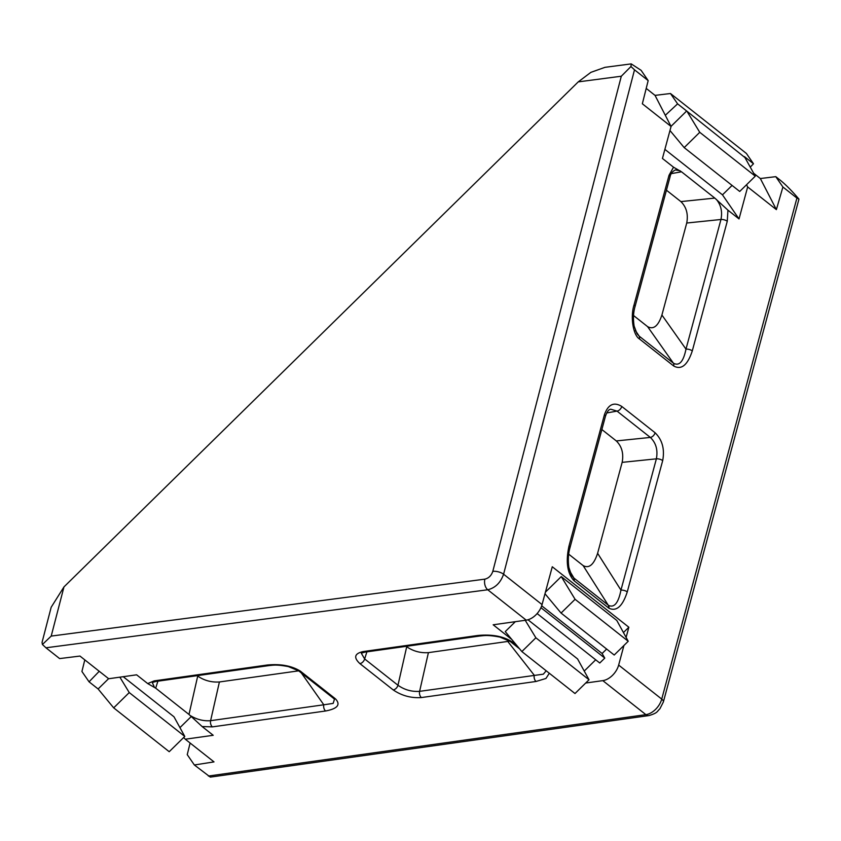 <?xml version="1.0" encoding="UTF-8"?>
<svg xmlns="http://www.w3.org/2000/svg" width="841" height="841" viewBox="0 0 841 841"><rect width="100%" height="100%" fill="white"/><g stroke="black" fill="none" stroke-linecap="round" stroke-linejoin="round"><path stroke-width="1.26" d="M623.444 632.548L628.858 627.239L552.274 566.76L542.056 604.595A15.874 10.166 128.3 0 1 526.214 620.153L487.748 589.772L45.961 647.791L59.627 658.587L79.969 656.064L108.689 678.74L136.62 674.818L147.711 683.575L154.166 680.884L267.375 665A4.762 3.038 82 0 0 269.152 665.567C273.083 665.294 275.638 664.222 288.358 666.598L298.629 670.803A4.762 2.891 -53.8 0 0 300.321 671.107L335.044 698.514A4.762 3.049 128.3 0 1 333.215 698.093L333.509 698.335A4.762 3.206 -49.4 0 0 335.485 698.882C340.868 704.663 337.577 708.7 325.614 710.992A4.762 3.038 -98 0 1 323.806 704.79L333.152 703.402L334.445 699.313L333.509 698.335A4.762 3.206 -49.4 0 1 333.362 698.209M269.152 665.567L155.953 681.452A4.762 3.038 82 0 1 154.166 680.884M573.625 577.83A4.762 2.943 131.3 0 1 573.741 580.448C567.202 572.973 565.636 561.462 569.021 545.925A4.762 2.039 15.1 0 1 569.988 547.67C568.253 553.693 567.885 560.295 568.873 567.465L571.481 575.16L573.625 577.83L608.537 605.394C614.256 608.054 618.398 602.965 620.952 590.13L656.379 458.829C658.019 449.988 656.001 442.86 650.335 437.425A4.762 3.049 -51.7 0 0 655.086 432.758C662.298 439.832 664.832 449.126 662.687 460.616L627.26 591.917A4.762 2.039 -164.9 0 0 620.952 590.13L597.615 553.304L622.151 462.361C623.801 453.53 621.846 446.382 616.306 440.936L650.335 437.425L617.021 411.112L610.913 409.262C608.895 409.168 607.065 411.543 605.415 416.369A4.762 2.039 -164.9 0 0 604.448 414.624C608.169 404.384 613.941 401.651 621.772 406.445L655.086 432.758M608.537 605.394A4.762 3.143 125.2 0 1 608.842 608.169L574.151 580.795A4.762 3.049 -51.7 0 0 573.94 578.093L569.693 570.955M45.961 647.791L42.418 644.479L42.05 642.398L51.175 607.255L63.969 586.913L578.24 81.882L590.887 72.347L604.973 67.333L631.213 63.884L630.96 66.513L634.503 69.824L503.591 574.214L542.056 604.595M42.418 644.479L51.206 636.09L484.879 579.144C488.684 578.209 491.323 575.622 492.805 571.365L621.31 76.226L630.96 66.513M634.503 69.824L648.169 80.61L642.345 103.779L671.065 126.465L662.435 158.455L673.525 167.201L681.504 171.795L671.328 173.624M628.858 627.239L626.114 637.415M623.938 645.478L618.65 665.073L661.73 699.092L796.921 198.066L782.908 187.007L776.38 209.619L760.348 178.534L775.78 176.663L782.908 187.007M633.546 315.522L647.581 326.613C653.489 329.893 658.261 326.024 661.909 315.028L686.729 223.023C688.38 214.192 686.424 207.044 680.884 201.598L714.808 198.098L727.949 210.176L739.029 218.933L747.66 186.944L776.38 209.619M796.921 198.066L798.95 199.128C792.064 191.023 785.83 184.715 780.248 180.195L775.78 176.663M648.169 80.61L641.105 70.318L631.213 63.884M671.065 126.465L655.034 95.38L646.214 88.41M655.034 95.38L670.466 93.509L746.419 153.483L753.483 163.774L744.422 156.626L755.281 176.158L739.712 191.454L684.185 147.606L669.972 130.513M753.715 173.299L760.348 178.534M671.023 126.36L686.655 111.001L745.158 157.73M686.655 111.001L677.604 103.853L670.466 93.509M325.614 710.992L212.416 726.876L202.134 726.55L213.215 735.297L185.283 739.218L214.003 761.893L194.366 764.984L187.238 754.64L190.108 743.034M208.379 776.043L645.888 714.65A7.937 5.067 82 0 0 648.863 715.586L210.334 777.116L194.366 764.984M798.95 199.128L663.349 702.014A7.937 3.396 -164.9 0 0 661.73 699.092A15.874 10.166 -51.7 0 1 645.888 714.65L602.808 680.632L585.693 683.029M526.214 620.153L493.173 624.789L511.875 639.559M123.217 676.7L173.992 716.805L184.778 736.422L129.251 692.574L113.682 707.859L98.113 688.968L89.062 681.82L99.238 671.276M84.804 659.88L81.924 671.475L89.062 681.82M584.243 671.055L595.691 659.807M527.98 619.775L577.578 658.934L589.026 679.759L575.002 693.531L521.862 651.565L505.252 631.591L515.344 621.678M179.942 727.633L191.338 716.448M98.113 688.968L108.605 678.666M665.305 115.291L677.604 103.853M664.884 149.383L722.472 194.849L732.08 185.419M750.298 167.075L753.483 163.774M666.44 190.192L680.884 201.598M568.705 554.177L583.118 565.572C589.036 568.81 593.862 564.721 597.615 553.304M601.862 429.53L616.306 440.936M197.172 675.659L197.709 676.09C204.268 680.548 211.49 682.503 219.406 681.967L298.681 670.834M406.171 646.34L406.708 646.761C413.267 651.218 420.489 653.184 428.405 652.637L509.835 641.147M157.887 681.178L155.69 688.159L188.994 714.461L197.709 676.09M714.808 198.098L681.504 171.795M183.706 737.473L185.283 739.218M747.66 186.944L746.535 184.757M575.086 599.297L628.227 641.263L616.789 620.437L561.262 576.59L575.086 599.297L561.063 613.057L544.989 593.735M545.42 592.138L561.262 576.59M541.699 605.793L602.114 653.499L606.645 649.052M540.942 607.686L604.774 658.093L602.114 653.499M537.136 613.562L599.759 663.013L604.774 658.093M602.808 680.632A15.874 10.166 -51.7 0 0 618.65 665.073M202.134 726.55L188.994 714.461M155.69 688.159L147.711 683.575M739.029 218.933L722.472 194.849M628.227 641.263L614.214 655.023L561.063 613.057M755.281 176.158L699.754 132.31L684.185 147.606M699.754 132.31L687.518 112.21M113.682 707.859L169.209 751.707L184.778 736.422M119.874 677.173L129.251 692.574M525.215 620.29L535.875 637.793L521.862 651.565M589.026 679.759L535.875 637.793M727.949 210.176L727.265 221.278L692.29 350.907C687.549 365.215 681.347 370.229 673.673 365.972A4.762 3.049 -51.7 0 0 673.399 363.175C679.234 366.361 683.428 361.672 685.983 349.131L720.958 219.49C722.545 211.701 720.989 204.983 716.301 199.328M673.673 365.972L639.423 338.934C633.105 335.202 630.203 316.857 634.051 304.915A4.762 2.039 15.1 0 1 635.018 306.671C633.315 312.547 633.021 319.033 634.135 326.108L637.015 333.751L639.16 336.137L673.399 363.175L647.581 326.613M680.19 170.818L675.47 169.924C672.411 171.354 670.582 173.719 669.993 177.031L669.993 177.031A4.762 2.039 15.1 0 0 669.026 175.285L673.525 167.201M507.817 641.494L534.266 675.26A4.762 3.038 82 0 0 536.074 681.462L421.415 697.557C411.133 698.261 401.735 695.717 393.22 689.925A4.762 3.049 -51.7 0 0 397.972 685.257C404.489 689.841 411.701 691.88 419.606 691.344L543.339 674.177L546.198 670.782M152.347 682.64L154.376 687.181M361.357 653.299L364.647 658.945L397.972 685.257L406.708 646.761M190.486 715.691C196.973 719.581 203.68 721.242 210.607 720.674L323.806 704.79L301.288 672.884M608.421 607.854A4.762 3.049 -51.7 0 0 608.211 605.152L583.118 565.572M606.739 412.963L617.021 411.112A4.762 3.049 -51.7 0 0 621.772 406.445M569.988 547.67L605.415 416.369M519.622 648.863L510.172 641.41A4.762 3.049 -51.7 0 0 512.001 641.83L517.131 645.877M393.22 689.925L359.895 663.612A4.762 3.049 -51.7 0 0 364.647 658.945L366.886 651.849M510.172 641.41L499.975 637.11C487.328 634.661 483.754 635.691 479.612 636.038L479.612 636.038A4.762 3.038 -98 0 1 477.825 635.47C492.006 634.156 503.391 636.269 512.001 641.83M692.29 350.907A4.762 2.039 -164.9 0 0 685.983 349.131L661.909 315.028M639.423 338.934A4.762 3.049 -51.7 0 0 639.16 336.137L635.365 330.46M635.018 306.671L669.993 177.031M300.794 671.475A4.762 3.049 128.3 0 1 298.965 671.055A4.762 3.049 128.3 0 1 298.807 670.908M267.375 665C280.652 663.759 291.638 665.788 300.321 671.107M627.26 591.917C622.55 606.403 616.4 611.817 608.842 608.169M63.969 586.913L51.206 636.09M569.021 545.925L604.448 414.624M634.051 304.915L669.026 175.285M359.895 663.612C353.388 657.536 354.471 653.52 363.165 651.565L477.825 635.47M549.32 673.242L545.946 678.466L536.074 681.462M621.31 76.226L578.24 81.882M219.406 681.967L210.607 720.674A4.762 3.038 -98 0 0 212.416 726.876M662.687 460.616A4.762 2.039 15.1 0 0 656.379 458.829L622.151 462.361M428.405 652.637L419.606 691.344A4.762 3.038 -98 0 0 421.415 697.557M727.265 221.278A4.762 2.039 -164.9 0 0 720.958 219.49L686.729 223.023M492.805 571.365A7.937 3.332 -165.5 0 1 503.591 574.214C500.595 582.708 495.317 587.891 487.748 589.772A7.937 5.004 -97.5 0 1 484.879 579.144M363.165 651.565A4.762 3.038 82 0 0 364.952 652.122L479.612 636.038M663.349 702.014L659.859 708.858C656.916 711.391 658.146 712.884 648.863 715.586M361.399 653.131L364.952 652.122M152.41 682.45L155.953 681.452M298.629 670.803L333.215 698.093"/></g></svg>
